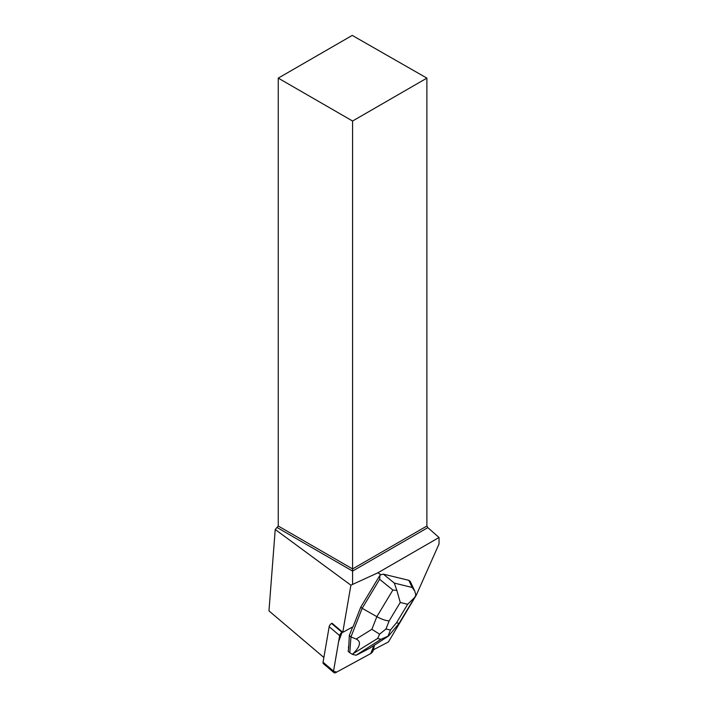 <?xml version="1.0" encoding="UTF-8"?>
<svg xmlns="http://www.w3.org/2000/svg" width="708" height="708" viewBox="0 0 708 708"><rect width="100%" height="100%" fill="white"/><g stroke="black" fill="none" stroke-linecap="round" stroke-linejoin="round"><path stroke-width="1.06" d="M333.911 672.6A3.142 1.797 130.3 0 0 335.937 672.511L370.753 653.555A3.142 1.797 130.3 0 0 373.169 650.333L374.001 645.484L370.744 653.555L336.743 672.069L333.512 671.299L338.628 641.572L342.07 632.377A3.142 1.797 130.3 0 0 339.654 635.598L333.53 671.122A3.142 1.797 130.3 0 0 333.911 672.6L323.432 663.706A3.142 1.797 -49.7 0 1 323.052 662.228L329.167 626.704A3.142 1.797 -49.7 0 1 331.592 623.482L332.043 623.235L342.769 632.341L350.894 585.189L275.226 529.495L268.969 610.889L323.866 657.475M373.249 649.873L388.409 641.961L416.322 595.074L415.808 594.782M416.322 595.074L439.031 543.965L439.031 537.496L377.815 572.843L350.894 585.189M414.755 591.091L410.277 581.463L408.826 580.312L383.364 574.153L381.001 574.684L377.815 572.843M373.497 650.086L374.328 645.28M342.769 632.341L353.088 626.722L360.779 607.11L379.939 575.294L379.656 579.286L392.869 590.056L376.851 616.668C381.426 619.199 385.524 620.615 389.135 620.916L400.241 602.473L396.834 590.384L392.869 590.056M381.001 574.684L379.939 575.294M349.301 635.527L348.849 645.192A10.47 5.983 130.3 0 0 348.593 648.758L348.141 651.333L349.787 652.732L350.956 636.926L349.301 635.527L352.664 626.952M348.593 648.758L348.849 645.192M426.889 78.119L352.248 35.4L278.253 78.119L278.253 526.017L352.575 568.922L426.889 526.017L426.889 78.119L352.575 121.024L278.253 78.119M352.575 583.985L352.575 571.082L427.827 527.628L426.889 526.017M427.827 527.628L439.031 537.496M278.253 526.017L275.226 529.495M277.324 527.637L352.575 571.082L352.575 121.024M379.656 579.286L362.186 608.305L360.779 607.11M396.834 590.384L394.321 583.091L383.364 574.153M387.984 636.253L390.444 630.058L385.975 628.97L379.594 634.2L371.886 629.297L376.851 616.668L362.186 608.305L350.956 636.926L356.186 639.05C361.39 641.581 360.354 646.457 353.088 653.688L377.612 638.466L380.966 639.289L388.657 635.89M380.966 639.289L356.08 655.254L352.389 654.351L349.787 652.732M357.274 654.714L370.027 648.077L388.4 636.111M352.389 654.351L353.088 653.688M408.826 580.312L412.153 587.463L414.746 591.056L415.826 595.039L414.72 597.419L407.658 604.278L396.542 622.73L399.055 623.403L414.348 598.021M379.594 634.2L377.612 638.466M331.592 623.482L342.07 632.377M323.052 662.228L333.53 671.122M339.654 635.598L329.167 626.704M412.153 587.463L394.321 583.091M396.542 622.73L390.444 630.058M400.241 602.473L407.658 604.278M385.975 628.97L389.135 620.916M371.886 629.297L356.186 639.05M399.055 623.403L388.71 635.837"/></g></svg>

